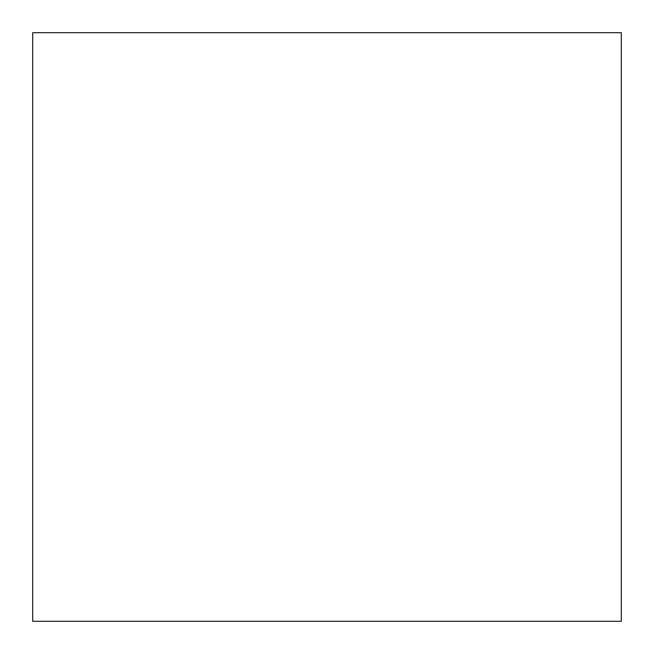 <?xml version="1.0" encoding="UTF-8"?>
<svg xmlns="http://www.w3.org/2000/svg" width="654" height="654" viewBox="0 0 654 654"><rect width="100%" height="100%" fill="white"/><g stroke="black" fill="none" stroke-linecap="round" stroke-linejoin="round"><path stroke-width="0.98" d="M32.7 621.3L32.7 32.7L621.3 32.7L621.3 621.3L32.7 621.3L621.3 621.3L621.3 32.7L32.7 32.7L32.7 621.3"/></g></svg>
